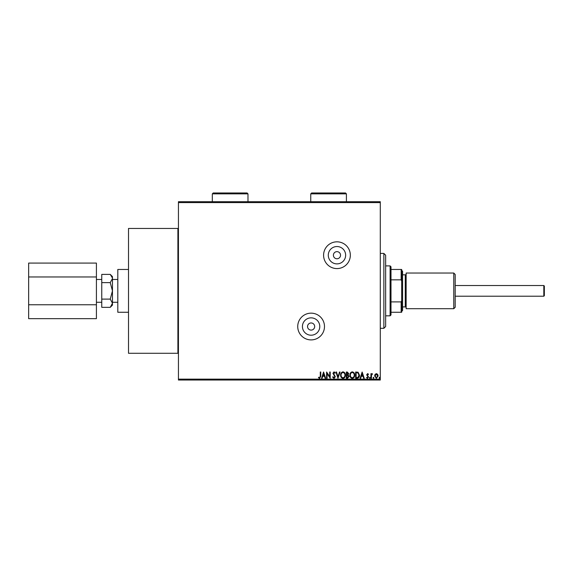 <?xml version="1.0" encoding="UTF-8"?>
<svg xmlns="http://www.w3.org/2000/svg" width="573" height="573" viewBox="0 0 573 573"><rect width="100%" height="100%" fill="white"/><g stroke="black" fill="none" stroke-linecap="round" stroke-linejoin="round"><path stroke-width="0.86" d="M336.967 258.774A3.567 3.567 0 0 0 340.534 255.207A3.567 3.567 0 0 0 336.967 251.64A3.567 3.567 0 0 0 333.4 255.207A3.567 3.567 0 0 0 336.967 258.774M311.11 330.098A3.567 3.567 0 0 0 314.677 326.531A3.567 3.567 0 0 0 311.11 322.964A3.567 3.567 0 0 0 307.543 326.531A3.567 3.567 0 0 0 311.11 330.098M311.11 335.205A8.674 8.674 0 0 0 319.784 326.531A8.674 8.674 0 0 0 311.11 317.857A8.674 8.674 0 0 0 302.429 326.531A8.674 8.674 0 0 0 311.11 335.205M336.967 263.881A8.674 8.674 0 0 0 345.641 255.207A8.674 8.674 0 0 0 336.967 246.533A8.674 8.674 0 0 0 328.286 255.207A8.674 8.674 0 0 0 336.967 263.881M336.967 268.579A13.372 13.372 0 0 0 350.339 255.207A13.372 13.372 0 0 0 336.967 241.827A13.372 13.372 0 0 0 323.587 255.207A13.372 13.372 0 0 0 336.967 268.579M311.11 339.904A13.372 13.372 0 0 0 324.483 326.531A13.372 13.372 0 0 0 311.11 313.159A13.372 13.372 0 0 0 297.731 326.531A13.372 13.372 0 0 0 311.11 339.904M375.079 374.362L376.375 373.603L377.671 374.355L378.137 375.974L376.375 378.323L374.613 375.974L375.079 374.362M370.932 378.244L370.932 373.682L371.411 373.682L371.411 374.355L372.249 373.603L372.386 374.248L371.49 375.15L371.411 378.244L370.932 378.244M367.608 373.603L368.532 374.255L368.253 374.642L367.637 374.162L367.171 374.778L368.532 377.005L367.522 378.323L366.534 377.707L366.806 377.285L367.465 377.765L368.052 377.034L366.691 374.799L367.608 373.603M357.101 378.244L355.654 378.244L355.654 372.006L358.082 372.228L359.493 375.2C359.565 377.005 358.77 378.015 357.101 378.244M346.371 378.244L346.371 372.006L347.252 372.006L348.692 373.553L348.105 374.878L349.093 376.475L347.618 378.244L346.371 378.244M337.97 378.244L335.964 372.006L336.487 372.006L338.006 376.74L339.524 372.006L340.047 372.006L337.97 378.244M327.083 378.244L326.603 378.244L326.603 372.006L329.726 376.662L329.726 372.006L330.206 372.006L330.206 378.244L327.083 373.603L327.083 378.244M320.286 376.153L320.286 372.006L320.765 372.006L320.765 376.217L319.627 378.402L318.445 377.686L318.688 377.206L319.619 377.765L320.286 376.153M178.439 379.14L380.293 379.14L380.293 380.028L178.439 380.028L178.439 201.71L380.293 201.71L380.293 202.598L178.439 202.598M380.293 379.14L380.293 202.598M323.566 372.006L325.643 378.244L325.12 378.244L324.483 376.246L322.728 376.246L322.09 378.244L321.568 378.244L323.566 372.006M334.009 378.402L332.605 377.041L332.999 376.726L333.973 377.765L334.847 376.705L332.927 373.302L334.045 371.841L335.248 372.901L334.876 373.288L334.038 372.486L333.407 373.274L335.327 376.719L334.009 378.402M340.606 375.15C340.577 373.374 341.365 372.271 342.976 371.841C344.631 372.228 345.44 373.324 345.412 375.122C345.44 376.905 344.645 378.001 343.019 378.402C341.386 378.015 340.584 376.927 340.606 375.15M349.888 375.15C349.852 373.374 350.647 372.271 352.259 371.841C353.913 372.228 354.723 373.324 354.694 375.122C354.723 376.905 353.928 378.001 352.295 378.402C350.669 378.015 349.867 376.927 349.888 375.15M362.136 372.006L364.213 378.244L363.69 378.244L363.046 376.246L361.298 376.246L360.653 378.244L360.131 378.244L362.136 372.006M369.413 377.808L369.814 377.285L370.215 377.808L369.814 378.323L369.413 377.808M373.095 377.808L373.496 377.285L373.897 377.808L373.496 378.323L373.095 377.808M379.097 377.808L379.498 377.285L379.899 377.808L379.498 378.323L379.097 377.808M324.275 375.601L323.602 373.51L322.936 375.601L324.275 375.601M344.932 375.122C344.953 373.696 344.309 372.815 342.998 372.486C341.694 372.83 341.057 373.718 341.085 375.15C341.064 376.568 341.701 377.442 342.998 377.765C344.316 377.442 344.96 376.561 344.932 375.122M347.345 372.643L346.851 372.643L346.851 374.642L348.212 373.56L347.345 372.643M347.095 375.286L346.851 377.607L347.396 377.607L348.613 376.475L347.854 375.358L347.095 375.286M354.214 375.122C354.236 373.696 353.591 372.815 352.28 372.486C350.977 372.83 350.339 373.718 350.368 375.15C350.347 376.568 350.984 377.442 352.28 377.765C353.598 377.442 354.243 376.561 354.214 375.122M356.134 372.643L356.134 377.607L357.932 377.449L359.013 375.2L357.831 372.822L356.134 372.643M362.845 375.601L362.172 373.51L361.499 375.601L362.845 375.601M377.657 375.981L376.375 374.162L375.093 375.981L376.375 377.765L377.657 375.981M383.86 253.424L385.643 255.207L385.643 326.531L383.86 328.315L383.86 253.424L380.293 253.424M383.86 328.315L380.293 328.315M390.106 265.901L390.994 266.796L390.994 314.942L390.106 315.83L390.106 265.901L385.643 265.901M390.994 269.468L401.694 269.468L401.694 312.271L401.157 312.271L401.157 301.899L401.694 300.675M390.994 301.899L401.157 301.899M401.694 281.064L401.157 279.839L401.157 269.468M390.994 279.839L401.157 279.839M390.994 312.271L401.157 312.271M543.813 285.519L544.35 286.056L544.35 295.682L543.813 296.22L543.813 285.519L455.191 285.519M177.902 228.455L128.51 228.455L128.51 353.283L177.902 353.283L177.902 228.455L178.439 228.992M112.458 278.514L110.252 282.632L112.458 290.869L110.252 299.106L112.458 303.224L110.252 307.343L112.458 305.137L112.458 276.601L110.252 274.395L112.415 277.948M128.51 312.271L117.809 312.271L117.809 269.468L128.51 269.468M111.842 305.337L112.458 303.224M110.252 307.343L101.758 307.343L101.758 274.395L110.252 274.395M101.758 282.632L110.252 282.632M101.758 299.106L110.252 299.106M96.414 304.764L96.414 318.667L28.65 318.667L28.65 304.764L96.414 304.764L96.414 263.071L28.65 263.071L28.65 276.967L96.414 276.967M28.65 304.764L28.65 276.967M455.191 274.467L455.191 307.271L453.766 308.704L453.766 273.035L455.191 274.467M401.694 270.363L402.583 271.251L402.583 310.487L401.694 311.375M402.583 306.92L405.261 306.92A0.888 0.888 0 0 1 406.15 307.808M402.583 274.818L405.261 274.818A0.888 0.888 0 0 0 406.15 273.93M453.766 308.704L406.15 308.704L406.15 273.035L453.766 273.035M213.213 192.972L247.092 192.972L247.98 193.86L212.318 193.86L213.213 192.972M220.34 192.972L239.958 192.972M311.64 192.972L345.526 192.972L346.414 193.86L310.752 193.86L311.64 192.972M328.587 192.972L338.392 192.972M405.261 306.92L405.261 274.818M390.106 315.83L385.643 315.83M96.414 279.474L101.758 279.474M112.458 279.474L117.809 279.474M112.458 302.265L117.809 302.265M96.414 302.265L101.758 302.265M543.813 296.22L455.191 296.22M178.439 352.746L177.902 353.283M212.318 193.86L212.318 201.71M247.98 193.86L247.98 201.71M310.752 193.86L310.752 201.71M346.414 193.86L346.414 201.71"/></g></svg>
